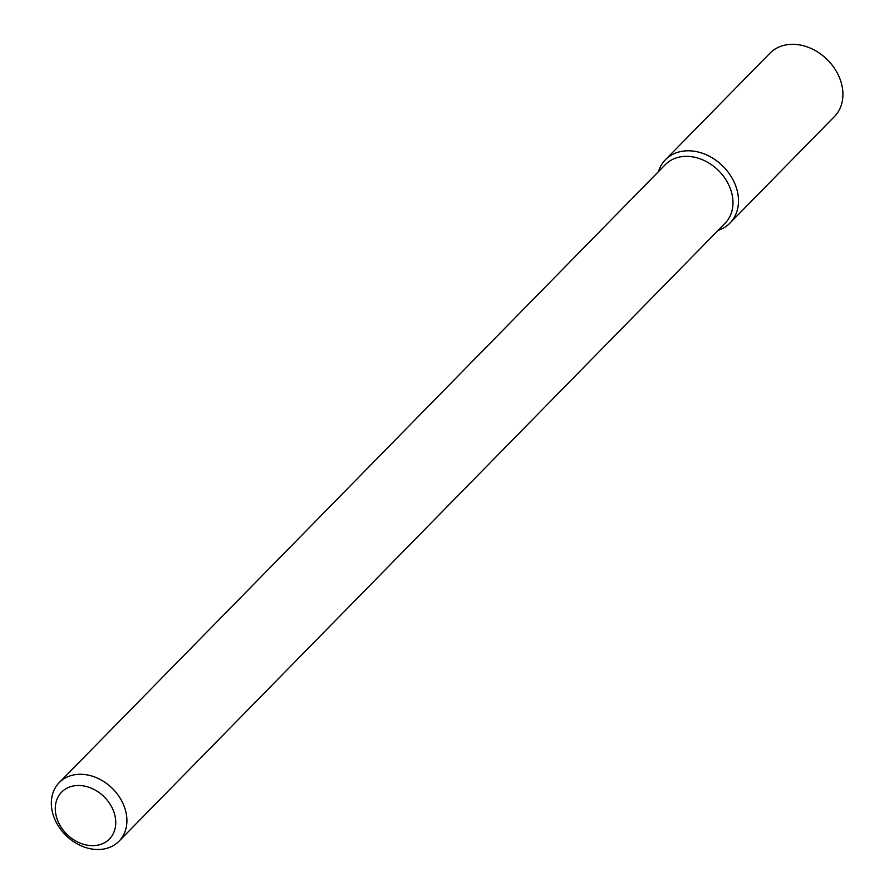 <?xml version="1.0" encoding="UTF-8"?>
<svg xmlns="http://www.w3.org/2000/svg" width="894" height="894" viewBox="0 0 894 894"><rect width="100%" height="100%" fill="white"/><g stroke="black" fill="none" stroke-linecap="round" stroke-linejoin="round"><path stroke-width="1.34" d="M665.415 159.758A45.203 35.671 44.4 0 0 658.375 171.726A45.203 35.671 44.4 0 1 696.616 151.667A45.203 35.671 44.4 0 1 736.377 187.796A45.203 35.671 44.4 0 1 718.139 230.35A45.203 35.671 44.4 0 0 729.962 223.075L834.393 116.6A45.203 35.671 44.4 0 0 840.807 81.32A45.203 35.671 44.4 0 0 808.914 47.55A45.203 35.671 44.4 0 0 769.846 53.294L665.415 159.758A45.203 35.671 44.4 0 1 704.483 154.025A45.203 35.671 44.4 0 1 736.377 187.796A45.203 35.671 44.4 0 1 729.962 223.075M59.239 782.585L665.315 164.652A41.862 33.033 44.4 0 1 701.488 159.344A41.862 33.033 44.4 0 1 731.013 190.601A41.862 33.033 44.4 0 1 725.079 223.265L119.014 841.209A41.862 33.033 44.4 0 1 66 835.477A41.862 33.033 44.4 0 1 59.239 782.585A41.862 33.033 44.4 0 1 95.423 777.277A41.862 33.033 44.4 0 1 124.948 808.545A41.862 33.033 44.4 0 1 119.014 841.209M114.186 812.892A33.491 26.429 44.4 0 1 79.532 842.874A33.491 26.429 44.4 0 1 62.859 790.955A33.491 26.429 44.4 0 1 114.186 812.892"/></g></svg>
